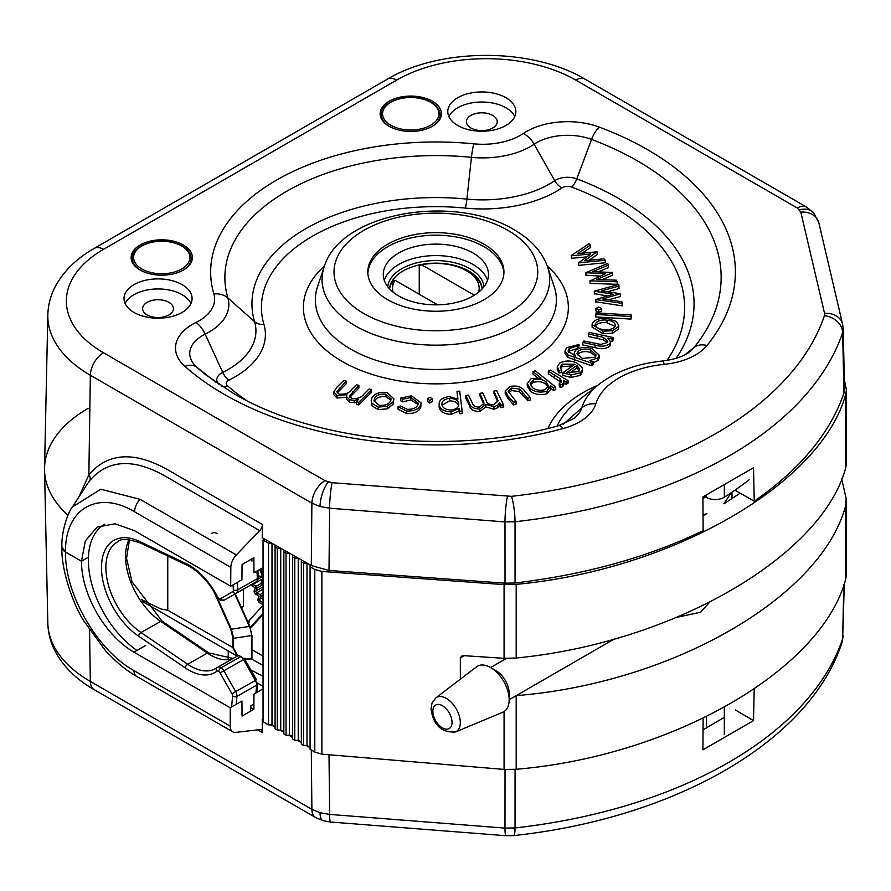 <?xml version="1.0" encoding="UTF-8"?>
<svg xmlns="http://www.w3.org/2000/svg" width="891" height="891" viewBox="0 0 891 891"><rect width="100%" height="100%" fill="white"/><g stroke="black" fill="none" stroke-linecap="round" stroke-linejoin="round"><path stroke-width="1.34" d="M478.723 292.092A43.314 25.004 0 0 0 466.505 270.741L468.699 272.011A46.41 26.797 180 0 1 482.154 288.918M466.505 270.741A43.314 25.004 0 0 0 421.655 264.805L419.249 265.941L419.249 294.23M474.313 295.211L421.655 264.805M389.601 288.918A46.41 26.797 180 0 1 392.552 281.356L394.969 280.219L437.604 304.833M394.969 280.219A43.314 25.004 0 0 0 393.031 292.092M392.552 291.702L392.552 281.356M256.82 592.838A61.88 35.729 0 0 0 257.12 595.032M258.145 598.618A61.88 35.729 0 0 0 258.423 599.331M703.044 514.898L706.83 513.65L703.044 515.677M740.154 493.191L723.871 503.816L731.166 492.745M268.525 543.232L268.525 724.895L263.045 721.677L263.045 540.124L268.525 543.232L271.911 543.209M275.085 726.733L271.989 724.918L268.525 724.895M275.085 545.002L275.085 728.749L277.268 730.041L277.268 548.188L280.665 548.177M275.085 546.951L277.268 548.188M283.839 731.867L280.743 730.052L277.268 730.041M283.839 549.97L283.839 733.894L286.022 735.175L286.022 553.155L289.419 553.133M283.839 551.908L286.022 553.155M292.582 737.013L289.486 735.198L286.022 735.175M292.582 554.926L292.582 739.029L294.776 740.321L294.776 558.122L298.173 558.1M292.582 556.875L294.776 558.122M301.336 742.147L298.24 740.332L294.776 740.321M301.336 559.893L301.336 744.174L303.519 745.455L303.519 563.079L306.927 563.067M301.336 561.842L303.519 563.079M310.09 747.293L306.994 745.477L303.519 745.455M310.09 564.861L310.09 749.309L314.79 752.071L314.79 569.472L321.885 571.443L504.072 584.63L516.19 584.362C672.36 569.895 821.847 483.59 845.759 394.089L846.45 390.002L844.312 379.51M841.583 478.523L846.116 498.236L845.759 505.353C821.847 596.847 672.36 683.163 516.19 695.626L516.19 769.278L504.072 769.423L321.885 754.154L314.79 752.071M677.171 617.274L700.593 612.217L709.136 602.75M460.346 679.176L460.346 657.903L461.471 656.21L464.133 655.676L504.072 658.338L516.19 658.015C672.36 642.879 821.847 556.574 845.759 467.742L846.45 463.688L846.45 390.002M846.45 501.165L846.45 574.851L845.759 579.005C821.847 669.832 672.36 756.147 516.19 769.278M310.09 566.81L314.79 569.472M264.75 539.144L263.045 540.124M702.932 498.849L705.36 496.81M490.573 667.526L496.042 670.689A18.566 10.714 60 0 1 509.162 693.421L509.162 699.736A26.296 15.18 -120 0 0 490.573 667.526A26.296 15.18 -120 0 0 476.485 666.858L435.788 697.92A19.725 11.394 60 0 1 451.214 702.231A19.725 11.394 60 0 1 460.313 722.579A19.725 11.394 60 0 1 455.457 731.99L502.702 712.277A26.296 15.18 -120 0 0 509.162 699.736L615.18 638.502M263.045 605.423L249.157 620.381L248.756 623.856M263.045 656.188L251.953 649.65M258.223 575.798L262.934 576.856L259.649 569.527M258.613 570.129L257.9 570.763M252.509 583.995A1.236 0.713 -120 0 0 252.977 584.407L256.196 586.267L260.885 583.56L262.867 577.713A1.236 0.713 60 0 1 262.678 577.29A1.236 0.557 -33.6 0 0 262.934 576.856M262.678 577.29L261.408 577.234A1.236 1.114 -86.4 0 0 261.653 576.02M257.41 579.551L261.408 577.234M263.045 585.476L261.709 585.398L257.02 588.105L255.917 590.967A1.236 0.713 -120 0 0 256.742 592.793L259.96 594.653A1.236 0.713 60 0 1 260.785 596.48L259.682 599.342A1.236 0.913 -158.9 0 1 257.978 599.03L259.081 596.168L255.862 594.308A2.473 1.426 60 0 1 254.213 590.644L255.316 587.793A1.236 0.713 120 0 1 256.196 586.267A1.236 0.713 60 0 1 257.02 588.105A1.236 0.913 -158.9 0 1 255.316 587.793L252.097 585.933A2.473 1.426 60 0 1 251.006 584.852M262.232 579.061L252.977 584.407A1.236 0.713 120 0 0 252.097 585.933M263.045 597.393L259.682 599.342A1.236 0.713 -120 0 0 260.506 601.18L263.045 602.65M263.045 603.786A1.236 0.713 120 0 0 262.845 604.555L259.626 602.695A2.473 1.426 60 0 1 257.978 599.03M241.35 607.35L243.455 606.136L243.455 589.207M243.455 606.136L241.661 608.052M262.132 606.415L262.845 604.555M251.774 635.461L249.781 626.128L235.179 593.907M251.774 658.204L251.418 659.062L242.864 658.627M230.836 629.414L231.404 629.191L233.553 638.324L232.952 638.234L230.836 629.414L213.517 590.856M242.552 658.226L251.496 658.794L251.496 635.55L233.553 638.324L233.553 647.946L237.697 655.876M237.251 656.088L232.952 647.846L232.952 638.234M167.764 556.029L167.764 610.212L161.126 609.043L141.391 599.565M263.045 580.487L261.943 584.173L263.045 584.251M261.765 585.075A1.236 0.713 -120 0 0 260.885 583.56A1.236 0.991 16.7 0 1 261.943 584.173A1.236 1.114 -86.4 0 1 261.709 585.398A1.236 0.713 -120 0 0 261.765 585.075M168.934 302.35A15.403 8.899 0 0 0 152.116 300.423A15.403 8.899 0 0 0 142.638 308.676A15.403 8.899 0 0 0 147.149 314.924A15.403 8.899 0 0 0 163.911 316.862A15.403 8.899 0 0 0 173.444 308.676A15.403 8.899 0 0 0 168.934 302.35M190.964 303.508A34.092 19.691 0 0 0 182.154 294.721A34.092 19.691 0 0 0 125.119 303.508M133.973 312.429A34.036 19.647 0 0 0 171.128 316.673A34.036 19.647 0 0 0 192.077 298.463A34.036 19.647 0 0 0 182.109 284.641A34.036 19.647 0 0 0 145.077 280.364A34.036 19.647 0 0 0 124.005 298.463A34.036 19.647 0 0 0 133.973 312.429M484.002 244.167A68.061 39.293 0 0 0 409.827 235.658A68.061 39.293 0 0 0 367.816 271.955A68.061 39.293 0 0 0 387.752 299.744A68.061 39.293 0 0 0 461.928 308.264A68.061 39.293 0 0 0 503.938 271.955A68.061 39.293 0 0 0 484.002 244.167M503.905 273.225A68.061 39.293 0 0 0 484.002 246.696A68.061 39.293 0 0 0 410.84 237.942A68.061 39.293 0 0 0 367.849 273.225M473.065 253.011A52.591 30.361 0 0 0 415.663 246.451A52.591 30.361 0 0 0 383.286 274.595A52.591 30.361 0 0 0 398.689 295.957A52.591 30.361 0 0 0 455.914 302.561A52.591 30.361 0 0 0 488.468 274.595A52.591 30.361 0 0 0 473.065 253.011M384.255 280.309A52.524 30.327 180 0 1 420.363 256.931A52.524 30.327 180 0 1 473.021 264.46A52.524 30.327 180 0 1 487.5 280.309M735.855 489.56L735.877 490.763L754.243 501.188C800.085 469.423 829.989 433.394 843.955 393.087L844.523 389.49L843.22 328.979L842.641 332.61A414.404 239.256 180 0 1 515.043 521.747L504.985 521.914L329.625 508.215L320.036 506.511L311.895 503.148A18.566 10.714 -60 0 1 325.015 480.683L332.109 482.71L511.501 496.332A395.838 228.53 0 0 0 824.431 315.67L824.543 313.342A18.566 15.024 -13.2 0 1 842.619 324.268L818.896 223.017A18.566 15.024 -13.2 0 0 800.82 212.103L797.311 208.004A18.566 10.714 -60 0 1 806.589 207.091L585.053 79.176A18.566 10.714 -60 0 0 575.764 80.101A126.678 73.129 0 0 0 396.629 80.101A18.566 10.714 -120 0 0 387.34 79.176C440.455 47.457 531.938 47.457 585.053 79.176M514.742 116.576A34.092 19.691 0 0 0 505.932 107.789A34.092 19.691 0 0 0 448.897 116.576M457.751 125.497A34.036 19.647 0 0 0 494.906 129.741A34.036 19.647 0 0 0 515.856 111.531A34.036 19.647 0 0 0 505.888 97.709A34.036 19.647 0 0 0 468.855 93.432A34.036 19.647 0 0 0 447.783 111.531A34.036 19.647 0 0 0 457.751 125.497M492.712 115.418A15.403 8.899 0 0 0 475.894 113.491A15.403 8.899 0 0 0 466.416 121.744A15.403 8.899 0 0 0 470.927 127.992A15.403 8.899 0 0 0 487.689 129.93A15.403 8.899 0 0 0 497.223 121.744A15.403 8.899 0 0 0 492.712 115.418M183.423 245.003A30.628 17.686 0 0 0 149.989 241.183A30.628 17.686 0 0 0 131.133 257.577A30.628 17.686 0 0 0 140.11 270.006A30.628 17.686 0 0 0 173.433 273.86A30.628 17.686 0 0 0 192.389 257.577A30.628 17.686 0 0 0 183.423 245.003M432.413 101.251A30.628 17.686 0 0 0 398.99 97.431A30.628 17.686 0 0 0 380.134 113.814A30.628 17.686 0 0 0 389.1 126.255A30.628 17.686 0 0 0 422.423 130.097A30.628 17.686 0 0 0 441.39 113.814A30.628 17.686 0 0 0 432.413 101.251M259.682 530.646L167.308 477.309C134.129 457.896 108.212 459.054 89.568 480.795A6.192 4.856 37.5 0 0 88.855 474.836C107.8 452.583 134.162 450.946 167.965 469.913L262.433 524.454A6.192 3.575 -60 0 1 259.682 530.646L236.338 554.915A12.374 7.15 120 0 0 230.836 567.378L134.574 511.802C97.832 489.538 64.798 508.772 65.522 552.041L81.471 561.252L88.421 557.243L81.471 561.252L85.324 540.96L97.175 527.071L115.073 523.785L134.43 530.668L230.691 586.245L230.836 567.378M332.109 482.71A18.566 2.027 -85.5 0 0 329.625 508.215L329.002 570.463L311.282 565.529L311.895 503.148L90.347 375.245L88.855 474.836L78.943 496.888M329.002 570.463L505.03 583.193L504.985 521.914A18.566 2.027 -85.5 0 1 507.48 496.398M511.501 496.332A18.566 2.896 -96.4 0 1 515.043 521.747L515.065 582.981L505.03 583.193M754.243 501.188L753.508 467.708L702.921 496.922L703.144 530.68C648.058 557.198 585.354 574.628 515.065 582.981M262.433 524.454L262.232 537.719L311.282 565.529M263.045 567.567L253.991 572.802L253.868 557.71L242.062 564.526L241.94 579.751L230.691 586.245M250.727 707.465L253.868 709.281L242.062 716.097L241.94 701.005L230.234 707.766L230.234 726.187A12.374 7.15 120 0 0 232.796 731.856L136.535 676.28C126.433 670.589 116.142 662.136 105.673 650.909L83.375 620.247C72.294 602.416 61 568.904 61.891 546.985A12.374 7.15 0 0 0 61.891 546.985A12.374 7.15 0 0 0 65.522 552.041L61.891 546.963C61.245 531.671 67.916 512.314 72.405 506.99L100.806 489.215L140.076 499.339L236.338 554.915M89.568 480.795L87.14 484.259M396.629 80.101L103.479 249.346A126.678 73.129 0 0 0 103.479 352.769A18.566 10.714 -60 0 0 90.347 375.245A145.233 83.854 180 0 1 47.824 314.913L44.55 467.987A148.507 85.736 0 0 0 67.972 515.276A148.507 85.736 180 0 1 44.55 470.103A148.507 85.736 180 0 1 88.031 408.423M612.473 272.702L596.747 279.562L616.372 280.186L617.196 281.779L590.132 280.865L605.49 273.771L585.899 272.713L607.662 263.424L608.475 264.995L592.649 271.688L612.34 272.434L612.473 275.23L602.138 279.729M617.196 281.779L617.196 284.307L590.132 283.394L589.987 280.565M590.132 280.865L590.132 283.394M600.211 276.087L586.044 275.174M586.044 272.991L586.044 275.519M585.899 272.713L585.899 275.241M608.475 264.995L608.475 267.523L598.139 271.9M590.399 245.103L577.557 253.645L597.003 251.808L584.541 260.74L603.886 258.802L605.301 260.239L578.604 262.856L590.844 254.002L571.621 255.773L571.365 258.034L571.365 255.505L589.007 243.689L590.399 245.103L590.399 247.631L581.99 253.233M578.337 262.6L578.604 265.384L578.604 262.856M586.601 256.909L571.621 258.29M597.237 252.053L597.237 254.581L588.873 260.306M605.301 260.239L605.301 262.756L578.604 265.384M612.162 339.025L607.896 338.101L610.491 341.888L609.99 343.469C606.225 346.421 601.258 346.955 595.065 345.073L582.814 342.434L583.772 340.963L600.734 344.427L607.35 342.556L607.729 341.387L603.419 337.377L588.35 333.88L589.307 332.399L613.119 337.533L612.162 339.025L612.162 341.543L610.391 341.164M610.491 341.888L609.99 345.998C606.225 348.949 601.258 349.484 595.065 347.601L582.814 344.962L582.814 342.434M609.99 343.469L609.99 345.998M607.306 342.623L603.419 339.905L588.35 336.408L588.35 333.88M603.419 337.377L603.419 339.905M612.162 339.861L613.119 340.061L612.162 341.543M613.119 337.533L613.119 340.061M590.544 349.963C585.521 348.392 581.333 348.882 577.969 351.433L576.833 353.738L582.38 358.449L595.132 357.191L596.146 355.019L590.544 349.963L590.544 352.491C585.521 350.92 581.333 351.41 577.969 353.961L577.168 355.008M577.969 351.433L577.969 353.961M595.845 356.233L590.544 352.491M569.271 348.526L568.001 351.043L575.408 356.066L574.172 353.181L575.43 350.408C579.974 347.2 585.521 346.599 592.047 348.626L599.264 355.208L598.061 357.915L589.474 360.688L593.317 361.958L591.947 363.339L567.912 354.908L565.017 350.943L566.598 347.735L578.961 344.494L577.491 345.986L569.271 348.526L569.271 351.054L568.324 352.313M577.491 345.986L577.491 348.515L569.271 351.054M578.961 344.494L578.961 347.022L577.491 348.515M567.912 354.908L567.912 357.425L565.017 353.471L565.017 350.943M591.947 363.339L591.947 365.867L567.912 357.425M593.317 361.958L593.317 364.486L591.947 365.867M599.264 355.208L599.264 357.736L598.061 360.443L593.317 362.748M598.061 357.915L598.061 360.443M568.068 380.646L566.03 381.782L563.446 380.234L563.88 382.039L562.477 384.288L560.105 384.912L559.225 383.186L560.595 382.785L561.564 381.181L560.06 378.642L548.321 371.191L550.36 370.055L568.068 380.646L568.068 383.175L566.03 384.311L563.88 383.019M566.03 381.782L566.03 384.311M563.88 382.039L563.88 384.567L562.477 386.817L560.105 387.44L559.225 385.714L561.263 384.723M562.477 384.288L562.477 386.817M560.105 384.912L560.105 387.44M559.225 383.186L559.225 385.714M561.107 382.395L548.321 373.719L548.321 371.191M560.06 378.642L560.06 381.159M546.072 381.86C542.586 379.132 538.287 378.486 533.174 379.911L530.167 383.62L532.462 387.607C535.992 390.303 540.291 390.96 545.348 389.579L548.477 385.781L546.072 381.86L546.072 384.389C542.586 381.66 538.287 381.014 533.174 382.428L530.401 384.923M533.174 379.911L533.174 382.428M548.232 387.073L546.072 384.389M535.213 370.712L555.706 387.05L553.5 387.975L550.738 385.77L547.041 391.138C540.458 392.931 534.867 392.085 530.29 388.61L527.249 383.498L531.203 378.586L541.082 378.062L533.007 371.636L535.213 370.712M555.706 387.05L555.706 389.579L553.5 390.492L550.794 388.342M553.5 387.975L553.5 390.492M550.794 386.594L550.794 389.122L547.041 393.666C540.458 395.448 534.867 394.613 530.29 391.127L527.249 386.026L527.249 383.498M547.041 391.138L547.041 393.666M530.29 388.61L530.29 391.127M537.318 377.595L533.007 374.164L533.007 371.636M429.718 403.055L427.457 401.407L427.457 398.778L430.019 397.186L432.28 398.923L432.28 401.451L429.718 403.055L429.718 400.527L427.457 398.778M427.457 398.945L427.457 401.306M432.28 401.262L432.28 398.812L429.718 400.527M407.376 409.292C413.268 409.392 416.821 407.733 418.057 404.314L418.235 403.122L410.807 397.509L410.807 400.026L402.454 401.83L400.582 400.649L400.582 398.121L411.419 395.816L421.064 402.877L420.83 404.447C419.204 408.969 414.515 411.163 406.741 411.041L406.741 413.569L398.065 409.236L398.065 406.708L400.493 406.006L407.376 409.292M418.035 404.403L410.807 400.026M410.807 397.509L402.454 399.302L402.454 401.83M402.454 399.302L400.582 398.121M406.741 411.041L398.065 406.708M421.064 402.877L420.83 406.975C419.204 411.497 414.515 413.691 406.741 413.569M420.83 404.447L420.83 406.975M458.765 404.447L458.731 403.801C458.252 400.449 455.201 398.6 449.576 398.266C444.219 399.101 441.669 401.195 441.914 404.536C442.471 407.866 445.511 409.715 451.058 410.072C456.526 409.281 459.077 407.187 458.731 403.801L458.731 404.982M458.731 406.329C458.252 402.966 455.201 401.128 449.576 400.794L442.092 405.316M449.576 398.266L449.576 400.794M441.891 403.968L441.914 404.536M462.139 411.074L459.433 411.185L459.11 408.501L451.058 411.898C443.863 411.43 439.898 409.036 439.174 404.714C438.773 400.349 442.092 397.631 449.12 396.562L457.974 399.101L457.016 391.26L459.723 391.149L462.139 411.074L462.139 413.602L459.433 413.702L459.11 411.029L451.058 414.426C443.863 413.959 439.898 411.564 439.174 407.243L439.14 403.901L439.174 407.243M459.433 411.185L459.433 413.702M459.11 408.501L459.11 411.029M451.058 411.898L451.058 414.426M457.64 398.867L457.016 391.26M479.982 393.299L482.61 392.875L486.118 400.126C486.609 403.111 489.103 404.681 493.614 404.848L498.069 400.783L494.015 391.038L496.643 390.614L503.493 404.77L500.865 405.193L500.865 407.722L499.684 405.282L497.802 407.71L493.97 409.225L485.818 406.886L479.859 411.497C473.945 411.475 470.515 409.582 469.568 405.839L465.826 398.11L465.826 395.582L468.532 395.147L472.275 402.877C472.798 405.672 475.215 407.087 479.536 407.12L484.036 403.122L479.982 393.299L479.982 395.827L483.813 404.247M500.865 405.193L499.684 402.754L499.684 405.282M499.684 402.754L497.802 405.182L497.802 407.71M497.802 405.182L493.97 406.697L493.97 409.225M493.97 406.697L485.818 404.358L485.818 406.886M485.818 404.358L479.859 408.98L479.859 411.497M479.859 408.98C473.945 408.947 470.515 407.064 469.568 403.311L465.826 395.582M502.357 404.96L503.493 407.298L500.865 407.722M503.493 404.77L503.493 407.298M497.857 401.952L494.015 393.566L494.015 391.038M524.743 391.138L530.29 397.497L527.817 398.221L519.375 389.055L511.557 388.042L508.115 391.249L516.089 401.618L513.584 402.353L507.926 395.871L505.208 390.882L510.109 386.382C517.114 385.28 521.992 386.861 524.743 391.138M530.29 397.497L530.29 400.026L527.817 400.75L519.375 391.572L511.557 390.57L508.471 392.552M527.817 398.221L527.817 400.75M519.375 389.055L519.375 391.572M511.557 388.042L511.557 390.57M516.089 401.618L516.089 404.146L513.584 404.882L507.926 398.4L505.208 393.41L505.208 390.882M513.584 402.353L513.584 404.882M579.518 369.086L576.956 365.399L566.91 372.505L577.903 371.725L579.451 368.429L579.451 369.743M579.451 370.957L576.956 367.927L569.583 373.14M576.956 365.399L576.956 367.927M562.021 364.152L560.239 367.081L561.608 370.01L559.036 370.522L557.243 366.814L559.559 363.172C565.039 360.332 570.819 360.298 576.878 363.049L581.968 367.304L582.558 369.386L580.353 372.839L571.02 374.944L562.811 372.828L574.94 364.241L562.021 364.152L562.021 366.68L560.539 368.362M561.608 370.01L561.608 372.538L559.036 373.051L557.243 369.342L557.243 366.814M559.036 370.522L559.036 373.051M582.558 369.386L582.558 371.915L580.353 375.367L571.02 377.472L562.811 375.356L562.811 372.828M580.353 372.839L580.353 375.367M571.02 374.944L571.02 377.472M572.612 365.889L562.021 366.68M615.414 326.084C615.469 322.854 612.652 320.883 606.971 320.159C601.269 319.546 597.404 320.738 595.366 323.734C595.221 326.941 597.984 328.913 603.63 329.637C609.344 330.238 613.275 329.057 615.414 326.084L615.57 325.26M606.971 320.159L606.971 322.676C601.269 322.074 597.404 323.266 595.366 326.251M595.21 324.602L595.366 325.449M615.224 326.518L606.971 322.676M616.004 321.295L618.777 325.26L618.566 326.451L612.752 330.617L603.14 331.229L592.092 324.602L592.315 323.366C594.954 319.39 600.044 317.786 607.606 318.566L616.004 321.295M618.777 325.26L618.566 328.979L612.752 333.145L603.14 333.757L592.092 327.12L592.092 324.602M618.566 326.451L618.566 328.979M612.752 330.617L612.752 333.145M603.14 331.229L603.14 333.757M631.262 317.519L630.984 319.089L595.801 316.962L595.801 314.434L596.09 312.864L631.262 314.991L631.262 317.519M631.262 314.991L630.984 319.089M630.984 316.561L595.801 314.434M598.875 307.094L601.692 308.531L598.719 309.868L595.901 308.42L598.875 307.094M601.692 308.531L601.692 311.059L598.719 312.396L595.901 310.948L595.901 308.42M598.719 309.868L598.719 312.396M619.067 286.044L601.28 290.878L620.437 293.707L602.739 298.997L621.862 301.704L622.163 303.341L595.812 299.554L613.242 294.275L594.308 291.157L618.777 284.418L619.067 288.561L607.306 291.769M620.492 293.985L620.492 296.514L608.698 299.844M622.163 303.341L622.163 305.869L595.812 301.771M595.812 299.554L595.812 302.082M595.756 299.253L595.756 301.782M607.428 295.935L594.353 293.662M594.353 291.446L594.353 293.974M594.308 291.157L594.308 293.685M358.895 385.469L349.428 396.027L351.711 398.333C357.28 398.99 361.289 397.642 363.728 394.29L369.152 388.933L371.514 389.735L358.717 402.387L356.344 401.585L358.561 399.402L354.217 400.304L349.662 399.769L346.432 396.517L346.877 394.758L336.976 395.481L333.735 392.118L336.809 387.284L343.792 380.379L346.231 381.203L336.709 391.717L339.048 394.067C344.895 394.68 349.049 393.198 351.511 389.623L356.534 384.678L358.895 385.469L358.895 387.997L349.896 397.219M356.344 401.585L356.344 404.113L358.717 404.915L358.717 402.387M356.344 402.52L349.662 402.298L346.432 399.034L346.432 396.517M354.217 400.304L354.217 402.832M349.662 399.769L349.662 402.298M336.976 395.481L336.976 398.01L333.735 394.646L333.735 392.118M346.877 397.286L336.976 398.01M346.231 381.203L346.231 383.731L337.188 392.942M371.514 389.735L371.514 392.263L358.717 404.915M374.721 398.143L374.008 400.46L379.221 405.349C384.723 405.761 388.465 404.403 390.414 401.251L391.093 398.956L385.859 394.156C380.39 393.677 376.67 395.014 374.721 398.143L374.231 401.718M390.893 400.226L385.859 396.684C380.39 396.205 376.67 397.542 374.721 400.672M385.859 394.156L385.859 396.684M372.07 397.664C374.699 393.521 379.633 391.784 386.861 392.452L393.933 398.845L393.042 404.336L387.284 408.802L378.185 409.626L371.87 405.773L371.157 400.694L372.07 397.664M393.933 398.845L393.042 404.336M393.042 401.808L387.284 406.274L387.284 408.802M387.284 406.274L378.185 407.098L378.185 409.626M378.185 407.098L371.87 403.244L371.157 400.694M371.87 403.244L371.87 405.773M320.036 812.737A18.566 6.727 106 0 0 323.177 820.7L315.737 817.582L94.19 689.667C77.35 680.045 64.742 667.994 56.367 653.537C50.965 643.959 48.114 633.835 47.824 623.177A145.233 83.854 0 0 0 90.347 681.437L311.895 809.34L320.036 812.737L329.625 814.407L504.985 828.107L515.043 827.939A414.404 239.256 0 0 0 842.641 638.802L844.356 582.992M703.133 718.447L702.921 749.843L753.508 720.63L754.209 689.244M735.398 709.993L753.508 720.63M724.327 717.355L703.055 729.874M263.045 688.821L253.991 694.056L253.868 709.281M263.045 686.293L257.065 682.84M230.234 707.766L133.973 652.19A74.254 42.868 60 0 1 81.471 561.252L65.522 552.041C64.642 593.885 97.364 650.519 133.973 670.611L230.234 726.187M232.796 731.856A12.374 7.15 120 0 0 235.736 732.391L259.682 729.629A6.192 3.575 -60 0 1 261.152 729.896A6.192 3.575 -60 0 1 262.433 732.647L257.622 729.863M263.045 720.084L262.232 719.605L262.433 732.647M262.232 719.605L263.045 719.137M310.09 747.705L306.281 745.466M301.336 742.559L297.527 740.332M292.582 737.425L288.784 735.186M283.839 732.291L280.03 730.052M275.085 727.145L271.276 724.906M289.853 735.209A298.084 172.097 0 0 0 291.869 735.855M242.864 606.47A93.032 53.705 180 0 1 241.55 607.807M233.42 636.252L232.818 636.152M300.88 741.212L300.868 742.292M724.327 485.762L724.327 497.189A390.447 225.423 0 0 0 749.153 479.815M704.347 496.22L706.429 497.434L706.429 495.184M724.327 497.189A12.374 7.15 180 0 1 706.429 497.434M211.824 533.241A12.374 7.206 60.4 0 1 217.237 533.453M129.039 539.634A54.952 31.998 60.4 0 0 160.692 621.372L141.001 632.532A3.096 1.626 -55.8 0 0 138.606 636.196A58.049 33.802 60.4 0 1 101.485 567.144A58.049 33.802 60.4 0 1 139.319 541.36L186.085 563.591A52.591 30.628 60.4 0 1 217.415 596.602A3.096 1.804 -119.6 0 0 219.264 598.54L219.275 598.552A3.096 1.804 -119.6 0 0 220.634 598.596A3.096 2.517 60 0 0 224.365 600.044L244.045 588.873A6.192 3.609 -119.6 0 0 244.045 588.873A6.192 3.609 -119.6 0 0 244.034 588.884A3.096 2.517 60 0 0 244.067 588.862A3.096 2.517 60 0 0 244.078 588.862L256.14 581.901A3.096 2.517 60 0 0 256.731 581.389M220.634 598.596L232.718 591.624A3.096 2.517 60 0 0 236.438 593.072L256.129 581.901A3.096 2.517 60 0 0 256.14 581.901M232.718 591.624A3.096 1.804 -119.6 0 0 233.364 589.976A3.096 1.604 -3.7 0 0 237.73 589.775A6.192 3.609 60.4 0 1 236.438 593.072L256.129 581.901A6.192 3.609 -119.6 0 0 257.421 578.604A3.096 1.604 -3.7 0 0 258.323 577.368L257.878 570.552M251.975 561.107L251.83 558.891M219.275 598.552A3.096 1.938 115.4 0 0 220.133 600.1A3.096 1.938 115.4 0 0 220.133 600.1L224.343 600.055A6.192 3.609 60.4 0 1 224.343 600.055M219.264 598.54A3.096 1.938 115.4 0 0 220.122 600.088L217.415 596.602M138.606 636.196L185.306 667.916A52.591 30.628 -119.6 0 0 216.858 671.224A3.096 1.804 60.4 0 1 218.718 671.413L218.729 671.424A3.096 1.626 -55.8 0 1 221.113 667.76L240.804 656.589A6.192 3.609 60.4 0 1 243.521 659.63L251.418 659.062M237.084 656.199A6.192 3.609 60.4 0 1 237.329 656.043A6.192 3.609 60.4 0 1 240.804 656.589L221.124 667.771A6.192 3.609 -119.6 0 0 217.638 667.214A6.192 3.609 -119.6 0 0 217.393 667.37A3.096 2.506 -127.4 0 0 217.17 667.526L215.477 668.64A49.506 28.824 60.4 0 1 187.7 664.263L141.001 632.532A54.952 31.998 -119.6 0 1 108.067 583.817A54.952 31.998 -119.6 0 1 117.612 541.806C120.408 538.431 127.925 538.799 140.177 542.909L186.943 565.15C198.771 571.098 208.75 581.634 216.858 596.77M104.793 524.175A76.615 44.617 -119.6 0 0 91.361 582.502A76.615 44.617 -119.6 0 0 136.991 650.452M220.077 672.95L231.95 693.744L235.692 691.594L223.83 670.8L220.077 672.95A3.096 1.804 60.4 0 0 218.729 671.424A3.096 1.626 -55.8 0 1 221.124 667.771A6.192 3.609 -119.6 0 1 223.83 670.8L243.521 659.63L255.383 680.423L256.007 680.078M231.95 693.744A3.096 1.804 60.4 0 1 232.562 696.116A3.096 1.916 5 0 0 236.928 696.361A6.192 3.609 -119.6 0 0 235.692 691.594L255.383 680.423A6.192 3.609 60.4 0 1 256.619 685.19A3.096 1.916 5 0 0 257.521 683.976A3.096 1.916 5 0 0 256.63 682.473L256.53 683.553M253.913 704.024L250.883 705.739L250.404 711.285M389.512 288.818A46.41 26.797 180 0 1 403.066 270.998A46.41 26.797 180 0 1 452.728 264.983A46.41 26.797 180 0 1 482.243 288.818M387.708 286.679A48.259 27.866 180 0 1 401.752 268.726A48.259 27.866 180 0 1 452.94 262.366A48.259 27.866 180 0 1 484.047 286.679M271.989 724.918L271.989 543.254M280.743 730.052L280.743 548.21M289.486 735.198L289.486 553.177M298.24 740.332L298.24 558.134M306.994 745.477L306.994 563.101M464.2 655.687L460.346 657.903M504.072 658.338L504.072 584.63M516.19 584.362L516.19 658.015M845.759 467.742L845.759 394.089M845.759 579.005L845.759 505.353M504.072 769.423L504.072 711.564M321.885 571.443L321.885 754.154M452.038 722.334A13.577 7.841 -120 0 0 442.437 705.705A13.577 7.841 -120 0 0 432.848 711.252A13.577 7.841 -120 0 0 442.437 727.869A13.577 7.841 -120 0 0 452.038 722.334M249.87 627.665L263.045 613.465M263.045 614.578L250.159 628.467M263.045 574.662L260.551 569.015M260.729 568.904L263.045 574.138M260.506 601.18A1.236 0.713 120 0 0 259.626 602.695M255.917 590.967L263.045 586.846M263.045 595.177L260.785 596.48M259.96 594.653L263.045 592.871M263.045 589.151L256.742 592.793M216.791 596.647L231.404 629.191L249.346 626.418L234.834 594.097M233.553 647.946L167.764 610.212M224.109 394.267A299.476 172.899 180 0 1 184.938 366.379A18.566 12.697 -48.4 0 1 196.855 367.304A285.265 164.69 0 0 0 206.255 375.144L233.397 393.354C314.2 441.568 452.361 455.746 558.379 425.742A18.566 6.449 -105.2 0 1 563.235 428.493A299.476 172.899 180 0 1 224.109 394.267M666.991 360.432A248.712 143.585 0 0 0 611.738 205.843A248.712 143.585 0 0 0 571.621 187.054A7.384 4.266 0 0 0 561.965 187.867A103.991 60.042 180 0 1 465.291 208.093A174.458 100.716 0 0 0 263.925 324.357A103.991 60.042 180 0 1 228.876 380.167A7.384 4.266 0 0 0 227.483 385.747A248.712 143.585 0 0 0 246.451 400.427M218.462 384.021A16.862 9.734 180 0 1 222.728 372.393A94.513 54.563 0 0 0 254.581 321.673A183.936 106.196 180 0 1 466.884 199.094A94.513 54.563 0 0 0 554.748 180.706A16.862 9.734 180 0 1 576.789 178.857A258.19 149.064 180 0 1 618.443 198.359A258.19 149.064 180 0 1 676.158 358.316M317.53 286.702A120.53 69.587 0 0 0 350.653 349.094A120.53 69.587 0 0 0 492.389 361.345A120.53 69.587 0 0 0 554.224 286.702L547.642 266.999A113.825 65.711 180 0 1 489.248 337.489A113.825 65.711 180 0 1 355.398 325.917A113.825 65.711 180 0 1 324.124 266.999L317.53 286.702M547.286 265.986A132.481 76.492 180 0 1 519.041 366.914A132.481 76.492 180 0 1 342.2 361.456A132.481 76.492 180 0 1 324.469 265.986M363.851 313.543A101.864 58.817 0 0 0 507.915 313.543A101.864 58.817 0 0 0 507.915 230.368A101.864 58.817 0 0 0 363.851 230.368A101.864 58.817 0 0 0 363.851 313.543M818.896 223.017L813.739 212.949A18.566 13.577 139.4 0 0 799.65 209.886M320.036 506.511A18.566 6.727 -74 0 1 328.278 482.031M843.955 393.087L842.641 332.61A18.566 14.88 -161.4 0 0 824.431 315.67M134.574 511.802A12.374 7.15 -60 0 1 140.076 499.339M103.479 352.769L325.015 480.683M824.543 313.342L800.82 212.103M797.311 208.004L575.764 80.101M103.479 249.346A18.566 10.714 -120 0 0 94.19 248.422C77.35 258.056 64.742 270.096 56.367 284.563C50.965 294.141 48.114 304.254 47.824 314.913M595.065 345.073L595.065 347.601M597.081 335.762L597.081 338.29M574.327 357.536L574.327 360.064M554.313 374.777L554.313 377.305M469.568 403.311L469.568 405.839M482.666 398.845L482.666 401.373M496.911 397.041L496.911 399.569M522.438 392.062L522.438 394.579M507.926 395.871L507.926 398.4M352.346 391.951L352.346 394.479M339.248 388.108L339.248 390.637M547.92 428.426A134.931 77.907 180 0 1 597.906 385.19M563.502 424.105L581.79 407.878A98.378 56.801 180 0 1 599.52 383.921L577.724 400.995A125.453 72.427 0 0 0 557.153 426.065M685.112 354.651L694.056 347.468A285.265 164.69 0 0 0 591.568 139.419L576.789 178.857A12.374 5.513 -69.4 0 1 571.621 187.054M662.414 361.022C674.799 359.452 683.876 356.355 689.656 351.722A43.937 25.371 0 0 0 694.056 347.468A18.566 13.721 -140.9 0 1 706.931 345.541A58.16 33.58 180 0 1 664.274 364.341A18.566 2.606 -95.7 0 0 662.414 361.022C637.299 363.606 616.338 371.235 599.52 383.921M558.379 425.742L573.871 418.57A43.937 25.371 0 0 0 581.79 407.878A18.566 14.935 -163.2 0 1 595.801 403.868A58.16 33.58 180 0 1 563.235 428.493M227.483 385.747A12.374 8.464 -48.4 0 1 221.781 386.226M465.291 208.093A12.374 1.704 -84.4 0 0 466.884 199.094L471.45 157.339A67.438 38.937 180 0 0 534.143 144.219A18.566 11.538 -124.1 0 0 523.329 133.483A58.16 33.58 180 0 1 599.331 127.123A18.566 8.275 -69.4 0 0 591.568 139.419A43.937 25.371 0 0 0 534.143 144.219L554.748 180.706A12.374 7.685 -124.1 0 0 561.965 187.867M599.331 127.123A299.476 172.899 180 0 1 706.931 345.541M664.274 364.341A84.155 48.593 0 0 0 595.801 403.868M263.925 324.357A12.374 9.957 163.5 0 1 254.581 321.673L227.896 297.962A67.438 38.937 180 0 1 205.164 334.158A18.566 9.834 -116.2 0 0 195.942 322.497A53.226 30.728 0 0 0 213.873 293.93A225.223 130.03 180 0 1 473.845 143.841A53.226 30.728 0 0 0 523.329 133.483M473.845 143.841A18.566 2.55 -84.4 0 0 471.45 157.339A211.011 121.822 0 0 0 227.896 297.962A18.566 14.935 163.5 0 0 213.873 293.93M184.938 366.379A58.16 33.58 180 0 1 195.942 322.497M228.876 380.167A12.374 6.56 63.8 0 1 222.728 372.393L205.164 334.158A43.937 25.371 0 0 0 196.855 367.304L215.834 382.217M323.177 820.7L330.661 822.037A18.566 2.027 -85.5 0 1 329.625 814.407L329.013 754.755M843.22 635.617L842.017 642.422A18.566 14.88 18.6 0 0 842.641 638.802L843.822 584.407M515.065 769.39L515.043 827.939A18.566 2.896 83.6 0 1 513.572 835.602L506.032 835.725A18.566 2.027 -85.5 0 1 504.985 828.107L505.03 769.501M315.737 817.582A18.566 10.714 -60 0 1 311.895 809.34L311.293 750.022M145.69 645.429L133.973 652.19M136.535 676.28A12.374 7.15 -60 0 1 133.973 670.611M94.19 689.667A18.566 10.714 -60 0 1 90.347 681.437L89.568 630.271M252.443 584.028A183.936 106.196 0 0 0 252.543 584.797M251.474 658.972A259.671 149.922 0 0 0 252.264 659.429A259.671 149.922 0 0 0 263.045 665.31M263.045 676.158A269.149 155.39 180 0 1 250.85 669.887M228.185 659.463L228.252 650.987M724.327 707.543L724.327 734.652M706.429 728.014L706.429 716.843M388.743 126.043A29.392 16.974 180 0 1 381.337 114.783C380.301 101.585 407.488 92.631 425.82 99.747C434.997 103.211 439.764 108.223 440.121 114.783A29.392 16.974 180 0 1 431.957 126.522M396.038 127.636A28.156 16.25 0 0 0 434.752 122.245A28.156 16.25 0 0 0 425.408 99.903A28.156 16.25 0 0 0 386.705 105.294A28.156 16.25 0 0 0 396.038 127.636M232.562 696.116L231.627 706.964M236.238 704.302L236.928 696.361L256.619 685.19L255.951 692.92M237.251 582.458L237.73 589.775L257.421 578.604L256.931 571.098M233.364 589.976L233.03 584.897M139.319 541.36A3.096 1.938 115.4 0 0 140.177 542.909M186.085 563.591A3.096 1.938 115.4 0 0 186.943 565.15M162.218 621.227L208.917 652.947A3.096 1.626 -55.8 0 0 207.391 653.092L160.692 621.372A3.096 1.626 -55.8 0 1 162.218 621.227L132.057 581.856L126.555 558.412L129.418 539.668M185.306 667.916A3.096 1.626 -55.8 0 1 187.7 664.263L207.391 653.092A49.506 28.824 -119.6 0 0 232.963 658.516M216.858 671.224A3.096 2.506 -127.4 0 1 217.17 667.526L237.329 656.043M217.003 667.671A49.506 28.824 60.4 0 1 215.477 668.64M140.555 270.263A29.392 16.974 180 0 1 132.369 258.513C131.345 245.326 158.531 236.36 176.864 243.477C186.041 246.941 190.808 251.953 191.153 258.513A29.392 16.974 180 0 1 182.978 270.263M147.082 271.376A28.156 16.25 0 0 0 185.785 265.986A28.156 16.25 0 0 0 176.451 243.633A28.156 16.25 0 0 0 137.737 249.035A28.156 16.25 0 0 0 147.082 271.376M256.742 585.955L256.742 586.801M256.742 588.216L256.742 588.817M731.957 492.222L732.023 498.659M490.607 667.548L506.355 658.449M435.788 697.92L431.99 703.133L431.032 708.724C433.171 724.996 441.312 732.747 455.457 731.99M260.528 569.015L263.045 574.706M251.953 635.205L251.953 658.449M235.28 593.852L249.781 626.128M242.875 658.649L244.635 659.006L256.508 679.8M142.85 601.681L237.162 656.132M547.642 266.999C542.151 251.819 530.98 239.412 514.096 229.755C454.956 193.57 340.329 211.824 324.124 266.999M72.405 506.979L87.24 484.091M843.22 328.979L842.619 324.268M813.739 212.949L806.589 207.091M387.34 79.176L94.19 248.422M574.172 355.709L574.172 353.181M47.824 623.177L44.55 470.103M842.017 642.422C809.696 742.036 673.886 818.417 513.572 835.602M506.032 835.725L330.661 822.037M440.121 114.783L440.121 118.793M381.337 114.783L381.337 118.659M208.917 652.947L233.097 658.449M257.521 683.976L256.786 692.441M191.153 258.513L191.153 262.477M132.369 258.513L132.369 262.477"/></g></svg>

